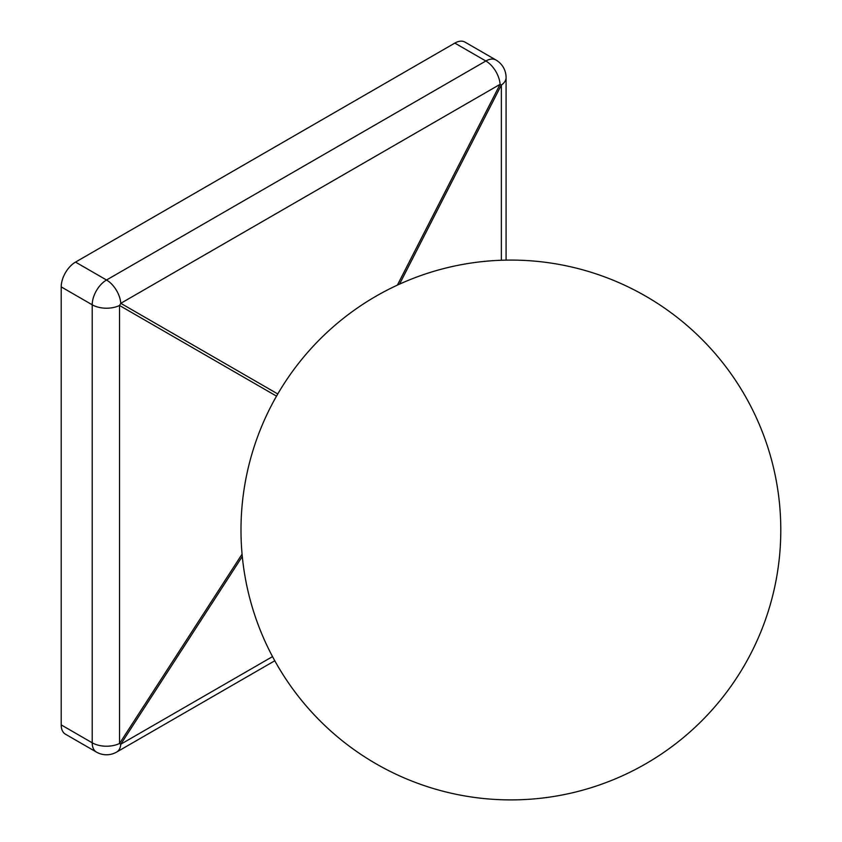 <?xml version="1.0" encoding="UTF-8"?>
<svg xmlns="http://www.w3.org/2000/svg" width="842" height="842" viewBox="0 0 842 842"><rect width="100%" height="100%" fill="white"/><g stroke="black" fill="none" stroke-linecap="round" stroke-linejoin="round"><path stroke-width="1.26" d="M501.358 260.262L501.358 85.042A20.24 0.726 -152.9 0 0 500.106 84.316L120.785 303.32A20.24 15.766 120 0 1 119.532 305.488A20.24 11.683 180 0 1 92.21 304.793L61.203 286.89L61.203 724.888L92.21 742.802L92.21 304.793A20.24 11.683 -60 0 1 106.524 280.007L485.845 61.003L454.827 43.1L75.517 262.104L106.524 280.007A20.24 11.683 60 0 1 120.785 303.32L277.776 393.961M61.203 724.888A20.24 11.683 -60 0 0 65.392 734.161L96.409 752.064A20.24 11.683 -60 0 1 92.21 742.802A20.24 11.683 0 0 0 119.532 743.486A20.24 0.726 32.9 0 0 120.785 744.212L272.534 656.602M61.203 286.89A20.24 11.683 -60 0 1 75.517 262.104M454.827 43.1A20.24 11.683 -60 0 1 464.952 42.1L495.97 60.003A20.24 11.683 -60 0 0 485.845 61.003A20.24 11.683 -120 0 1 500.106 84.316L397.392 285.112M276.523 396.129L119.532 305.488L119.532 743.486L242.075 554.141M242.296 556.467L120.785 744.212A20.24 11.683 60 0 1 116.649 752.064L274.787 660.77M506.084 260.136L506.084 77.538A20.24 11.683 180 0 1 501.358 85.042L399.518 284.143M780.797 529.997A269.903 269.903 0 0 0 645.846 296.247A269.903 269.903 0 0 0 240.991 529.997A269.903 269.903 0 0 0 510.894 799.9A269.903 269.903 0 0 0 780.797 529.997M96.409 752.064A20.24 20.24 0 0 0 116.649 752.064M506.084 77.538A20.24 20.24 0 0 0 495.97 60.003"/></g></svg>
